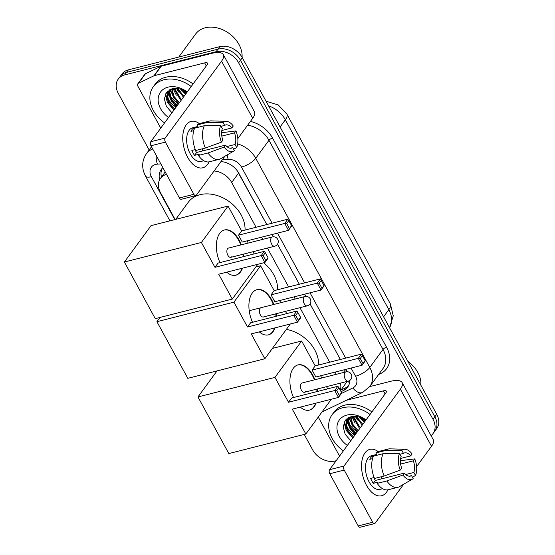 <?xml version="1.0" encoding="UTF-8"?>
<svg xmlns="http://www.w3.org/2000/svg" width="555" height="555" viewBox="0 0 555 555"><rect width="100%" height="100%" fill="white"/><g stroke="black" fill="none" stroke-linecap="round" stroke-linejoin="round"><path stroke-width="0.83" d="M266.775 224.553L237.131 170.614A17.94 6.216 151.4 0 1 237.131 170.614M310.044 303.876L340.361 359.473L310.03 303.897M305.958 296.412L304.723 294.164M299.311 284.236L277.493 244.207L299.339 284.229M273.449 236.791L272.186 234.481L273.476 236.791M346.847 371.85L345.723 369.359M340.555 390.72L347 381.597M166.521 174.339A17.94 13.535 -143.8 0 0 160.485 178.405A17.94 13.535 -143.8 0 0 160.513 192.675L175.144 219.509M256.091 227.266L231.692 182.512A17.94 13.535 -143.8 0 0 214.084 170.995M336.268 374.313L335.067 372.114M329.656 362.193L299.943 307.692M295.218 299.02L294.046 296.87M288.635 286.949L267.427 248.05M262.702 239.385L261.502 237.186M340.277 390.214A17.94 13.535 -143.8 0 0 340.423 383.123M149.156 149.982L118.284 93.358A17.94 13.535 36.2 0 1 118.257 79.081A17.94 13.535 36.2 0 1 124.674 74.918L216.124 51.691A17.94 13.535 36.2 0 1 238.622 62.798L433.004 419.323L434.856 416.791A17.94 13.535 36.2 0 1 434.891 431.062A17.94 13.535 36.2 0 0 434.856 416.791L240.475 60.266L434.856 416.791L436.716 414.259A17.94 13.535 36.2 0 1 436.743 428.529L433.032 433.594A17.94 13.535 36.2 0 1 431.048 435.633M216.124 51.691L217.983 49.159A17.94 13.535 36.2 0 1 240.475 60.266A17.94 13.535 36.2 0 0 217.983 49.159L126.526 72.386L217.983 49.159L219.835 46.627A17.94 13.535 36.2 0 1 242.334 57.734L436.716 414.259M118.257 79.081L120.109 76.555A17.94 13.535 36.2 0 1 126.526 72.386A17.94 13.535 36.2 0 0 120.109 76.555L121.968 74.023A17.94 13.535 36.2 0 1 128.378 69.854L219.835 46.627M162.893 167.672A17.94 13.535 -143.8 0 0 161.221 169.462A17.94 13.535 -143.8 0 0 159.653 179.758M161.463 177.073A17.94 13.535 36.2 0 1 162.247 168.269M354.846 435.217A23.92 18.051 36.2 0 1 346.604 426.587A23.92 18.051 36.2 0 0 354.846 435.217M345.765 425.158A23.92 18.051 36.2 0 1 344.308 421.946A23.92 18.051 36.2 0 0 345.765 425.158M176.032 107.254A23.92 18.051 36.2 0 1 167.79 98.623A23.92 18.051 36.2 0 0 176.032 107.254M166.958 97.194A23.92 18.051 36.2 0 1 165.494 93.982A23.92 18.051 36.2 0 0 166.958 97.194M336.143 460.74L335.164 460.983A17.94 13.535 36.2 0 1 312.666 449.876L304.244 434.419M433.004 419.323A17.94 13.535 36.2 0 1 433.032 433.594M266.795 224.546L238.768 173.139A17.94 13.535 -143.8 0 0 220.952 161.616M347.041 371.718L345.772 369.401M305.978 296.412L304.75 294.157M341.068 391.67L343.649 390.429A17.94 13.535 -143.8 0 0 347.68 387.119A17.94 13.535 -143.8 0 0 349.747 380.459M348.512 385.781A17.94 13.535 36.2 0 1 345.508 387.896L341.054 390.04M187.645 157.259A23.92 13.32 -104.2 0 1 184.1 128.982A23.92 13.32 -104.2 0 1 199.377 123.633A23.92 13.32 -104.2 0 0 191.031 121.42A23.92 13.32 -104.2 0 0 187.645 157.259A23.92 13.32 -104.2 0 0 209.082 161.859A23.92 13.32 -104.2 0 1 202.804 167.783A23.92 13.32 -104.2 0 1 187.645 157.259M160.735 128.129L137.848 86.164A2.99 2.255 -143.8 0 1 137.848 83.784L144.799 74.287A2.99 2.255 36.2 0 1 145.472 73.739L160.853 66.329A2.99 2.255 36.2 0 1 161.248 66.184L211.58 53.405A23.92 8.29 151.4 0 1 223.304 54.612A23.92 8.29 151.4 0 1 221.556 61.175L165.21 138.063A2.99 1.665 75.8 0 0 165.39 142.108L150.953 145.771A2.99 1.665 -104.2 0 1 150.766 141.726L207.119 64.838A5.98 2.074 -28.6 0 0 207.556 63.201A5.98 2.074 -28.6 0 0 204.622 62.895L154.297 75.681A2.99 2.255 -143.8 0 0 153.895 75.82L138.514 83.229A2.99 2.255 -143.8 0 0 137.848 83.784M223.304 54.612L254.447 111.735A23.92 8.29 151.4 0 1 252.705 118.298L237.811 138.618M193.848 194.305A2.99 1.665 75.8 0 0 195.749 195.624L181.305 199.287A2.99 1.665 -104.2 0 1 179.411 197.969L193.848 194.305L165.39 142.108M195.749 195.624A2.99 1.665 75.8 0 0 196.352 195.187L224.893 156.239M179.411 197.969L150.953 145.771M221.431 142.142L222.853 140.2A11.96 6.66 -104.2 0 1 222.333 128.58L220.682 125.548A15.547 8.658 -104.2 0 0 221.431 142.142L205.343 148.06L195.714 150.502A19.73 10.989 -104.2 0 1 194.701 128.163L204.33 125.721L220.682 125.548M221.098 126.318L224.65 125.416A11.96 6.66 -104.2 0 1 225.746 124.944A11.96 6.66 -104.2 0 1 231.837 127.941L221.827 130.487M194.895 149.67A11.96 6.66 75.8 0 0 195.173 150.197A11.96 6.66 75.8 0 0 196.657 152.458L225.538 145.126A11.96 6.66 -104.2 0 0 231.629 148.123A11.96 6.66 -104.2 0 0 232.725 147.651L234.376 150.682A15.547 8.658 -104.2 0 1 233.78 151.085A15.547 8.658 -104.2 0 1 224.116 147.068L225.538 145.126M233.78 151.085L220.71 158.668A19.73 10.989 -104.2 0 1 219.107 159.327L209.478 161.769A19.73 10.989 -104.2 0 1 198.399 155.428L199.342 154.144L194.527 155.365A17.344 9.657 -104.2 0 1 193.084 153.041A17.344 9.657 -104.2 0 1 191.843 150.447L195.325 149.559M203.803 160.742L201.188 161.408A17.344 9.657 -104.2 0 1 190.192 153.777A17.344 9.657 -104.2 0 1 192.654 127.796L197.83 126.478M224.65 125.416L222.999 122.384L206.647 122.558L197.025 125L198.114 126.998L193.3 128.219A17.344 9.657 -104.2 0 0 190.982 131.382L193.75 130.675M197.025 125A19.73 10.989 -104.2 0 1 199.765 123.522L209.395 121.073A19.73 10.989 -104.2 0 1 211.115 120.886L226.225 121.316A15.547 8.658 -104.2 0 1 233.267 125.999L231.837 127.941M206.647 122.558A19.73 10.989 -104.2 0 1 209.395 121.073M221.813 136.093L234.522 132.867L235.951 130.924L221.598 132.735M219.107 159.327A19.73 10.989 -104.2 0 1 208.028 152.986L224.116 147.068M198.399 155.428L208.028 152.986M222.999 122.384A15.547 8.658 -104.2 0 1 226.225 121.316M235.951 130.924A15.547 8.658 -104.2 0 1 236.701 147.519L235.049 144.487L226.898 146.555M233.613 149.281L236.701 147.519M234.522 132.867A11.96 6.66 -104.2 0 1 235.049 144.487M205.343 148.06A19.73 10.989 -104.2 0 1 204.33 125.721M202.568 148.768A11.96 6.66 -104.2 0 1 202.339 151.016M230.443 148.234L232.725 147.651M194.527 155.365L196.657 152.458M194.083 129.655L193.3 128.219M178.745 57.061L195.61 34.049A26.911 20.306 36.2 0 1 205.232 27.799A26.911 20.306 36.2 0 1 230.512 34.493A26.911 20.306 36.2 0 1 242.07 57.269M178.412 104.007A26.911 20.306 36.2 0 1 170.198 95.842M169.296 94.51A26.911 20.306 36.2 0 1 168.123 92.491M167.985 92.227A26.911 20.306 36.2 0 1 167.534 91.311M164.557 122.919A29.901 22.561 36.2 0 1 153.312 86.705A29.901 22.561 36.2 0 1 164.002 79.76A29.901 22.561 36.2 0 1 191.225 86.525M153.312 86.705L155.164 84.173A29.901 22.561 36.2 0 1 165.855 77.228A29.901 22.561 36.2 0 1 193.084 83.992M171.967 112.797L166.354 106.331L164.342 98.811L166.583 92.331L172.543 88.731C176.989 87.822 181.429 88.821 185.856 91.721A14.95 11.28 36.2 0 1 186.875 92.463M168.56 117.452A20.93 15.797 36.2 0 1 158.14 99.99A20.93 15.797 36.2 0 1 168.033 87.142A20.93 15.797 36.2 0 1 187.222 91.984M169.518 89.882L166.965 96.355L168.512 103.181L174.131 109.855M169.164 90.389L167.541 95.564L169.095 102.391L174.707 109.064M169.698 89.785L168.866 90.777M170.406 89.445L169.858 92.394L171.412 99.227L177.024 105.901M170.059 89.605L169.282 93.184L170.829 100.018L176.448 106.692M172.203 88.814L173.729 96.064L179.348 102.737M171.696 88.96L173.153 96.854L178.766 103.528M174.624 88.425L180.826 98.908L181.665 99.574M173.958 88.488L180.243 99.699L181.083 100.365M177.843 88.543L183.982 96.41M176.934 88.446L183.407 97.201M182.97 90.076L186.3 93.24M181.284 89.39L185.724 94.031M180.576 89.161L185.585 94.225M170.114 90.472L177.697 102.987L178.627 103.716M167.589 91.263L167.693 92.893M167.797 93.642L175.38 106.151L176.31 106.879M165.272 94.44L167.388 102.397L173.993 110.043M176.49 88.411L178.641 92.047M173.091 88.62L176.317 95.21M170.336 89.639L173.999 98.374M167.881 91.006L167.957 92.283M168.019 92.803L171.682 101.544M165.563 93.857L169.365 104.708M175.748 219.357L188.221 202.339A32.891 24.822 36.2 0 1 199.98 194.701A32.891 24.822 36.2 0 1 230.568 202.63A32.891 24.822 36.2 0 1 245.039 230.068M219.974 262.598A23.317 12.987 -104.2 0 1 224.435 229.978A23.317 12.987 -104.2 0 1 239.219 240.239A23.317 12.987 -104.2 0 1 241.321 244.81M243.673 254.086A23.317 12.987 -104.2 0 1 243.923 256.521M242.542 268.169A23.317 12.987 -104.2 0 1 235.917 275.183A23.317 12.987 -104.2 0 1 226.745 272.179M218.719 274.219L264.929 262.487L261.169 255.591L214.958 267.323L201.403 242.459L124.389 262.015L155.261 318.646L232.281 299.089L218.719 274.219M265.817 260.621L267.996 257.645L268.037 258.241L264.929 262.487L265.817 260.621L263.132 255.695L261.169 255.591L264.277 251.353L218.066 263.084L214.958 267.323M232.281 299.089L257.77 264.305M254.162 253.919L252.962 251.727M248.238 243.055L247.044 240.863M201.403 242.459L228.07 206.072L241.633 230.935L238.525 235.174L242.278 242.07L288.489 230.339L284.729 223.443L287.837 219.204L291.562 225.503L291.597 226.1L288.489 230.339L291.562 225.503M228.07 206.072L151.057 225.628L124.389 262.015M263.132 255.695L265.311 252.726L264.277 251.353M267.996 257.645L265.311 252.726M241.633 230.935L287.837 219.204M238.525 235.174L284.729 223.443L286.692 223.547L289.377 228.473M288.877 220.578L286.692 223.547M230.873 257.34L274.676 246.212A4.787 2.664 -104.2 0 1 271.638 244.11A4.787 2.664 -104.2 0 1 271.346 237.637A4.787 2.664 -104.2 0 1 272.318 236.943L228.514 248.064A4.787 2.664 75.8 0 0 227.543 248.758A4.787 2.664 75.8 0 0 227.425 254.329A4.787 2.664 75.8 0 0 230.873 257.34A4.787 2.664 75.8 0 0 231.844 256.639M242.063 268.294A23.317 12.987 -104.2 0 1 240.162 271.908A23.317 12.987 -104.2 0 1 235.674 275.238M224.199 230.041A23.317 12.987 -104.2 0 1 240.835 244.935M243.194 254.211A23.317 12.987 -104.2 0 1 243.444 256.639M286.366 329.365A32.891 24.822 36.2 0 1 318.605 364.996M293.539 397.526A23.317 12.987 -104.2 0 1 298 364.906A23.317 12.987 -104.2 0 1 312.784 375.166A23.317 12.987 -104.2 0 1 314.886 379.738M317.238 389.013A23.317 12.987 -104.2 0 1 317.488 391.448M316.107 403.096A23.317 12.987 -104.2 0 1 309.482 410.11A23.317 12.987 -104.2 0 1 300.31 407.106M292.284 409.146L338.495 397.415L334.734 390.519L288.524 402.25L274.968 377.386L197.955 396.943L228.826 453.574L305.847 434.017L292.284 409.146M339.382 395.548L341.561 392.572L341.602 393.169L338.495 397.415L339.382 395.548L336.698 390.623L334.734 390.519L337.842 386.28L291.632 398.011L288.524 402.25M305.847 434.017L331.335 399.232M327.727 388.847L326.527 386.655M321.803 377.983L320.61 375.79M274.968 377.386L301.636 340.999L315.198 365.863L312.09 370.102L315.844 376.998L362.054 365.266L358.294 358.37L361.402 354.132L365.128 360.431L365.162 361.027L362.054 365.266L365.128 360.431M217.033 370.906L197.955 396.943M301.636 340.999L272.408 348.422M336.698 390.623L338.876 387.654L337.842 386.28M341.561 392.572L338.876 387.654M315.198 365.863L361.402 354.132M312.09 370.102L358.294 358.37L360.257 358.475L362.942 363.4M362.443 355.505L360.257 358.475M304.438 392.267L348.242 381.139A4.787 2.664 -104.2 0 1 345.203 379.037A4.787 2.664 -104.2 0 1 344.912 372.565A4.787 2.664 -104.2 0 1 345.883 371.871L302.08 382.992A4.787 2.664 75.8 0 0 301.108 383.685A4.787 2.664 75.8 0 0 300.99 389.256A4.787 2.664 75.8 0 0 304.438 392.267A4.787 2.664 75.8 0 0 305.41 391.566M315.628 403.221A23.317 12.987 -104.2 0 1 313.728 406.836A23.317 12.987 -104.2 0 1 309.239 410.166M297.757 364.968A23.317 12.987 -104.2 0 1 314.401 379.863M316.759 389.138A23.317 12.987 -104.2 0 1 317.002 391.566M263.708 262.793A32.891 24.822 36.2 0 1 277.576 289.752M252.518 322.282A23.317 12.987 -104.2 0 1 256.979 289.661A23.317 12.987 -104.2 0 1 271.763 299.922A23.317 12.987 -104.2 0 1 273.844 304.452M276.21 313.721A23.317 12.987 -104.2 0 1 276.459 316.204M275.086 327.852A23.317 12.987 -104.2 0 1 268.453 334.866A23.317 12.987 -104.2 0 1 259.282 331.862M251.262 333.902L297.473 322.171L293.713 315.275L247.502 327.006L233.946 302.142L156.926 321.699L187.805 378.33L264.818 358.773L251.262 333.902M298.361 320.304L300.539 317.328L300.574 317.925L297.473 322.171L298.361 320.304L295.676 315.379L293.713 315.275L296.821 311.036L250.61 322.767L247.502 327.006M264.818 358.773L290.314 323.988M286.699 313.603L285.478 311.362M280.754 302.697L279.581 300.546M233.946 302.142L260.614 265.755L274.17 290.619L271.062 294.858L274.822 301.753L321.033 290.022L317.273 283.126L320.381 278.887L324.141 285.783L321.033 290.022L324.099 285.187M160.055 317.425L156.926 321.699M260.614 265.755L255.82 266.969M295.676 315.379L297.855 312.409L296.821 311.036M300.539 317.328L297.855 312.409M274.17 290.619L320.381 278.887M271.062 294.858L317.273 283.126L319.236 283.23L321.921 288.156M321.414 280.261L319.236 283.23M274.607 327.977A23.317 12.987 -104.2 0 1 272.706 331.592A23.317 12.987 -104.2 0 1 268.211 334.922M260.087 308.441A4.787 2.664 75.8 0 0 259.962 314.012A4.787 2.664 75.8 0 0 263.41 317.023A4.787 2.664 75.8 0 0 263.771 316.877M256.736 289.724A23.317 12.987 -104.2 0 1 273.358 304.57M275.724 313.839A23.317 12.987 -104.2 0 1 275.981 316.322M366.453 485.223A23.92 13.32 -104.2 0 1 362.908 456.945A23.92 13.32 -104.2 0 1 378.184 451.597A23.92 13.32 -104.2 0 0 369.845 449.383A23.92 13.32 -104.2 0 0 366.453 485.223A23.92 13.32 -104.2 0 0 387.889 489.822A23.92 13.32 -104.2 0 1 381.618 495.747A23.92 13.32 -104.2 0 1 366.453 485.223M339.542 456.092L318.265 417.069M369.734 386.613L390.394 381.368A23.92 8.29 151.4 0 1 402.118 382.575A23.92 8.29 151.4 0 1 400.37 389.138L344.017 466.027A2.99 1.665 75.8 0 0 344.204 470.071L329.76 473.734A2.99 1.665 -104.2 0 1 329.58 469.69L385.933 392.801A5.98 2.074 -28.6 0 0 386.363 391.164A5.98 2.074 -28.6 0 0 383.436 390.859L346.285 400.294M402.118 382.575L433.261 439.699A23.92 8.29 151.4 0 1 431.512 446.262L416.618 466.582M372.662 522.269A2.99 1.665 75.8 0 0 374.556 523.58L360.119 527.25A2.99 1.665 -104.2 0 1 358.218 525.932L372.662 522.269L344.204 470.071M374.556 523.58A2.99 1.665 75.8 0 0 375.166 523.15L403.707 484.203M358.218 525.932L329.76 473.734M400.238 470.106L401.667 468.163A11.96 6.66 -104.2 0 1 401.14 456.543L399.489 453.511A15.547 8.658 -104.2 0 0 400.238 470.106L384.15 476.023L374.528 478.465A19.73 10.989 -104.2 0 1 373.515 456.127L383.144 453.685L399.489 453.511M399.905 454.281L403.457 453.379A11.96 6.66 -104.2 0 1 404.553 452.908A11.96 6.66 -104.2 0 1 410.651 455.905L400.634 458.451M373.702 477.633A11.96 6.66 75.8 0 0 373.98 478.16A11.96 6.66 75.8 0 0 375.471 480.422L404.352 473.089A11.96 6.66 -104.2 0 0 410.443 476.086A11.96 6.66 -104.2 0 0 411.539 475.614L413.191 478.646A15.547 8.658 -104.2 0 1 412.594 479.048A15.547 8.658 -104.2 0 1 402.923 475.031L404.352 473.089M412.594 479.048L399.524 486.631A19.73 10.989 -104.2 0 1 397.914 487.29L388.292 489.732A19.73 10.989 -104.2 0 1 377.213 483.391L378.149 482.108L373.335 483.329A17.344 9.657 -104.2 0 1 371.892 481.005A17.344 9.657 -104.2 0 1 370.65 478.41L374.139 477.522M382.617 488.705L380.002 489.371A17.344 9.657 -104.2 0 1 369.006 481.74A17.344 9.657 -104.2 0 1 371.462 455.759L376.644 454.441M403.457 453.379L401.806 450.348L385.461 450.521L375.832 452.963L376.921 454.961L372.107 456.182A17.344 9.657 -104.2 0 0 369.79 459.346L372.565 458.638M375.832 452.963A19.73 10.989 -104.2 0 1 378.572 451.486L388.202 449.037A19.73 10.989 -104.2 0 1 389.929 448.849L405.032 449.279A15.547 8.658 -104.2 0 1 412.074 453.962L410.651 455.905M385.461 450.521A19.73 10.989 -104.2 0 1 388.202 449.037M400.627 464.056L413.336 460.83L414.758 458.888L400.412 460.699M397.914 487.29A19.73 10.989 -104.2 0 1 386.835 480.949L402.923 475.031M377.213 483.391L386.835 480.949M401.806 450.348A15.547 8.658 -104.2 0 1 405.032 449.279M414.758 458.888A15.547 8.658 -104.2 0 1 415.508 475.475L413.857 472.451L405.705 474.518M412.427 477.244L415.508 475.475M413.336 460.83A11.96 6.66 -104.2 0 1 413.857 472.451M384.15 476.023A19.73 10.989 -104.2 0 1 383.144 453.685M381.375 476.724A11.96 6.66 -104.2 0 1 381.153 478.979M409.257 476.197L411.539 475.614M373.335 483.329L375.471 480.422M372.891 457.618L372.107 456.182M357.226 431.97A26.911 20.306 36.2 0 1 349.005 423.805M348.11 422.466A26.911 20.306 36.2 0 1 346.937 420.454M346.799 420.19A26.911 20.306 36.2 0 1 346.348 419.275M343.365 450.882A29.901 22.561 36.2 0 1 332.126 414.668A29.901 22.561 36.2 0 1 342.817 407.724A29.901 22.561 36.2 0 1 370.039 414.488M332.126 414.668L333.978 412.136A29.901 22.561 36.2 0 1 344.669 405.192A29.901 22.561 36.2 0 1 371.892 411.956M350.781 440.76L345.168 434.287L343.156 426.774L345.39 420.295L351.357 416.694C355.804 415.785 360.237 416.784 364.663 419.684A14.95 11.28 36.2 0 1 365.683 420.426M347.368 445.415A20.93 15.797 36.2 0 1 336.947 427.954A20.93 15.797 36.2 0 1 346.84 415.105A20.93 15.797 36.2 0 1 366.036 419.948M348.332 417.846L345.772 424.311L347.326 431.145L352.938 437.819M347.971 418.352L346.355 423.521L347.902 430.354L353.521 437.028M348.512 417.748L347.673 418.741M349.213 417.409L348.672 420.357L350.226 427.19L355.838 433.864M348.873 417.561L348.089 421.148L349.643 427.981L355.256 434.655M351.017 416.777L352.543 424.027L358.155 430.701M350.51 416.923L351.96 424.818L357.58 431.492M353.438 416.389L359.633 426.871L360.473 427.537M352.772 416.451L359.057 427.662L359.897 428.328M356.65 416.507L362.797 424.367M355.748 416.403L362.214 425.158M361.784 418.04L365.114 421.203M360.098 417.353L364.531 421.994M407.869 361.354A26.911 20.306 36.2 0 1 420.884 385.219M359.39 417.124L364.399 422.182M348.922 418.435L356.511 430.951L357.441 431.679M346.403 419.219L346.5 420.856M346.604 421.599L354.194 434.114L355.117 434.842M344.086 422.404L346.195 430.361L352.8 438.006M355.304 416.375L357.448 420.01M351.905 416.583L355.131 423.174M349.15 417.603L352.813 426.337M346.695 418.969L346.771 420.246M346.833 420.766L350.489 429.508M344.377 421.821L348.172 432.671M349.546 382.728A17.94 10.92 -115.7 0 1 347.756 381.264M238.664 172.994L231.692 182.512M345.675 369.422L343.427 372.495M390.373 303.897A20.93 7.257 151.4 0 1 388.84 309.641L285.346 119.811A20.93 7.257 -28.6 0 0 286.873 114.066L390.373 303.897L393.266 315.837L389.534 327.727M389.527 327.707A23.92 18.051 -143.8 0 0 388.84 309.641L383.588 316.815M280.088 126.984L285.346 119.811A23.92 18.051 -143.8 0 0 268.558 105.832M128.378 69.854L124.674 74.918M242.334 57.734L238.622 62.798M160.839 163.905L157.398 164.134A11.96 9.026 -143.8 0 0 155.65 164.412A11.96 9.026 -143.8 0 0 151.39 176.705L174.776 219.6M151.39 176.705A11.96 4.149 -28.6 0 1 145.528 176.101C141.476 168.269 141.754 160.832 146.36 153.791A23.92 18.051 36.2 0 1 152.687 148.962M250.409 121.427A26.911 20.306 36.2 0 1 272.54 138.07L386.571 347.229A26.911 20.306 36.2 0 1 380.57 373.598L378.565 374.563M237.693 143.918A23.92 18.051 36.2 0 1 255.751 158.3L268.967 140.262A23.92 18.051 -143.8 0 0 247.676 125.159M272.089 223.2L241.487 167.069A11.96 4.149 -28.6 0 0 255.751 158.3L369.79 367.459L383.006 349.421L268.967 140.262A2.99 1.034 151.4 0 1 272.54 138.07M341.374 393.481L352.855 387.952A11.96 9.026 -143.8 0 0 355.526 376.228A11.96 4.149 -28.6 0 0 369.79 367.459A23.92 18.051 36.2 0 1 369.831 386.488L383.047 368.451A23.92 18.051 -143.8 0 0 383.006 349.421A2.99 1.034 151.4 0 1 386.571 347.229M241.487 167.069A11.96 9.026 -143.8 0 0 228.244 159.389L222.291 159.791M355.526 376.228L351.065 368.055M345.654 358.128L310.044 292.811M304.633 282.883L277.5 233.128M380.57 373.598A2.99 1.818 64.3 0 0 379.828 372.835M321.976 412.004L362.686 392.392A11.96 7.277 -115.7 0 1 352.855 387.952M228.244 159.389A11.96 5.841 -93.8 0 1 227.196 154.907M157.398 164.134A11.96 5.841 -93.8 0 1 156.184 155.379M345.508 387.896L343.649 390.429M252.705 118.298L221.556 61.175M206.293 65.962L204.622 62.895M161.248 66.184L154.297 75.681M150.766 141.726L165.21 138.063M153.895 75.82L160.853 66.329M145.472 73.739L138.514 83.229M177.655 105.034A23.92 18.051 36.2 0 1 171.384 99.172M169.65 96.778A23.92 18.051 36.2 0 1 167.832 93.483M167.631 93.039A23.92 18.051 36.2 0 1 167.111 91.735M303.932 297.258A4.787 2.664 -104.2 0 1 304.903 296.557A4.787 4.787 0 0 1 310.28 298.909A4.787 4.787 0 0 1 307.262 305.833A4.787 2.664 -104.2 0 1 304.23 303.731A4.787 2.664 -104.2 0 1 303.932 297.258M431.512 446.262L400.37 389.138M385.108 393.925L383.436 390.859M329.58 469.69L344.017 466.027M356.47 432.997A23.92 18.051 36.2 0 1 350.198 427.135M348.457 424.741A23.92 18.051 36.2 0 1 346.639 421.446M346.445 421.002A23.92 18.051 36.2 0 1 345.918 419.698M165.224 171.946L160.485 178.405M286.873 114.066L278.194 104.916L266.053 101.239M146.36 153.791L151.501 146.784M362.686 392.392L369.831 386.488M145.528 176.101L169.92 220.834M274.676 246.212A4.787 4.787 0 0 0 277.694 239.288A4.787 4.787 0 0 0 272.318 236.943M348.242 381.139A4.787 4.787 0 0 0 351.26 374.216A4.787 4.787 0 0 0 345.883 371.871M249.209 310.703L304.903 296.557M263.028 317.065L307.262 305.833"/></g></svg>
